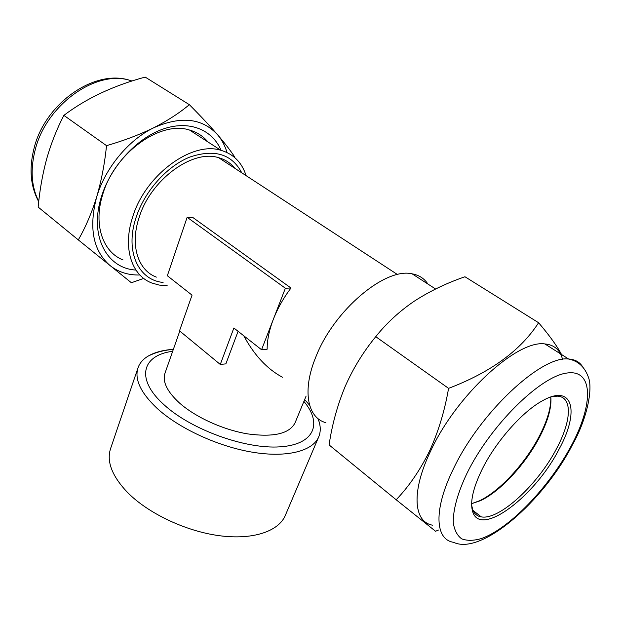 <?xml version="1.0" encoding="UTF-8"?>
<svg xmlns="http://www.w3.org/2000/svg" width="621" height="621" viewBox="0 0 621 621"><rect width="100%" height="100%" fill="white"/><g stroke="black" fill="none" stroke-linecap="round" stroke-linejoin="round"><path stroke-width="0.93" d="M471.642 503.639L479.164 500.906C499.323 491.7 525.451 463.313 539.571 435.725C547.427 420.409 551.176 407.5 550.796 396.998M550.843 396.982C551.681 407.438 548.033 420.603 539.897 436.478C525.979 463.654 500.223 491.63 480.398 500.697L471.642 503.685M552.147 396.571L557.41 396.151C572.756 396.866 571.467 420.875 556.75 448.253C538.166 484.396 499.393 520.406 481.283 516.882C477.122 516.222 474.25 513.8 472.659 509.608L471.642 505.013M482.106 469.383C495.783 441.539 522.804 411.079 542.94 400.506C573.346 383.46 579.626 411.863 559.141 449.053C535.566 495.729 481.096 537.607 472.845 512.178C469.724 502.824 472.806 488.556 482.106 469.383M473.831 511.06L473.427 511.331M432.534 525.18C413.609 521.958 411.024 491.879 430.454 451.436C455.861 395.686 517.208 339.477 544.889 343.933C554.258 344.81 560.142 349.957 562.541 359.396M561.524 354.506C557.115 346.091 549.476 335.495 538.601 322.734C520.755 350.415 490.745 372.29 448.572 388.358C444.628 411.172 438.255 432.131 429.437 451.234C420.06 470.206 408.975 486.383 396.175 499.773L435.569 531.273L438.488 530.024M106.533 145.648C104.716 163.571 101.417 180.703 96.651 197.051C91.683 212.964 85.566 227.247 78.3 239.9L38.153 207.08C39.651 190.484 42.492 174.416 46.676 158.875C51.147 143.304 56.884 128.803 63.878 115.374C86.296 98.39 113.395 85.636 145.182 77.089L189.351 104.67C179.415 113.022 167.46 120.753 153.488 127.879C139.197 134.842 123.548 140.765 106.533 145.648L63.878 115.374M221.115 150.36C212.211 129.3 188.605 119.76 162.221 129.354C135.875 138.879 110.282 167.266 101.277 197.253C89.114 235.848 106.773 268.388 135.626 270.042M123.059 259.958C102.907 252.134 93.235 224.903 102.581 194.963C114.062 153.589 160.109 120.226 189.521 130.045C196.997 132.172 203.129 136.139 207.926 141.937M137.994 367.857L110.546 448.688C106.408 461.574 112.067 476.16 127.522 492.453C148.171 513.404 185.663 531.203 219.267 535.69C252.91 540.2 278.658 531.359 285.311 515.422L318.72 436.866C312.829 451.063 287.127 457.941 252.654 452.243C218.235 446.569 179.166 428.529 157.198 408.455C140.726 392.876 134.33 379.338 137.994 367.857C139.64 363.153 142.939 359.287 147.891 356.26C154.381 352.379 162.873 350.065 173.368 349.32M317.75 418.375L319.07 421.628C320.746 427.186 320.63 432.263 318.72 436.866M246.087 175.634C241.918 162.446 233.504 153.992 220.859 150.29C191.648 140.82 144.786 175.479 132.475 217.614C122.531 248.128 131.722 275.476 151.741 282.974L159.17 285.078L167.173 285.691M325.839 422.699C307.325 417.747 301.907 390.353 315.965 356.648C333.982 310.236 385.23 267.232 412.111 273.83C419.012 275.087 424.283 278.487 427.923 284.045M156.383 277.121C138.157 270.422 129.89 245.605 138.949 218.08C150.135 180.152 192.331 149.024 218.631 157.695C225.26 159.543 230.655 163.075 234.823 168.275M290.97 288.02L192.789 217.466L187.138 217.296L167.336 275.74L192.044 295.146L179.508 330.83L220.284 364.449L233.869 327.997L261.557 349.739L267.146 349.212C267.123 340.129 269.18 330.178 273.318 319.365C277.548 308.521 283.432 298.072 290.97 288.02L285.373 288.229L187.138 217.296M282.508 377.289C267.162 369.053 254.245 355.212 243.758 335.759M306.122 396.035L295.053 422.839C289.487 433.699 273.752 437.394 247.833 433.924C223.327 429.903 195.499 417.242 179.43 402.951C167.08 391.572 162.267 381.651 164.992 373.174L179.787 331.063M238.084 331.303L225.873 363.867L220.284 364.449M261.557 349.739L285.373 288.229M78.3 239.9L131.38 282.741L143.707 278.402M234.435 157.307L234.521 156.717C230.624 150.724 224.942 143.358 217.451 134.617C209.665 125.667 200.296 115.685 189.351 104.67M227.045 152.541C224.981 145.656 221.79 139.678 217.451 134.617C202.058 118.029 180.742 115.778 153.488 127.879C128.221 140.167 105.089 168.283 96.651 197.051C88.609 227.961 93.096 250.814 110.096 265.609C118.487 272.192 128.415 275.313 139.88 274.979M396.175 499.773L329.083 444.923C332.056 424.764 337.374 405.381 345.035 386.767C352.969 368.657 363.207 351.96 375.752 336.683C386.479 323.199 399.319 311.362 414.269 301.185C429.623 291.249 446.522 283.106 464.966 276.756L538.601 322.734M375.752 336.683L448.572 388.358M544.889 343.933L568.619 359.023C578.376 360.972 585.052 367.275 588.646 377.917C592.76 389.476 587.194 418.717 572.275 445.141C543.693 500.844 481.624 555.779 453.571 542.319C435.057 539.61 433.248 509.748 453.384 468.94C479.785 412.709 541.597 355.165 568.619 359.023C575.046 359.404 579.75 362.035 582.739 366.926M466.945 473.381C457.584 493.066 452.919 510.307 453.299 522.851C454.432 530.295 457.258 535.636 461.76 538.881C467.108 540.875 473.621 540.775 481.314 538.578C509.445 528.704 549.205 487.151 571.204 445.87C593.49 404.605 593.855 368.796 566.67 373.074C539.859 376.582 490.132 425.82 466.945 473.381M132.017 81.025L130.651 80.606C96.884 69.009 46.389 104.367 35.234 149.715C30.165 169.533 31.345 186.742 38.758 201.336M163.082 282.446C138.553 280.164 124.813 251.59 135.914 217.994C144.274 191.61 166.645 166.358 189.677 157.113C214.47 148.761 231.835 153.992 241.755 172.809M303.902 401.414C322.687 423.499 314.513 444.729 279.807 446.856C245.373 449.239 191.245 429.678 164.293 404.993C134.998 378.996 142.054 355.088 172.677 351.3M131.543 81.172L130.651 80.606C95.044 68.116 45.108 103.342 34.124 148.031C28.884 168.493 30.421 186.378 38.719 201.678M309.631 405.272L304.67 399.551M397.487 274.552L218.631 157.695M189.521 130.045L220.859 150.29M412.111 273.83L435.593 288.998M173.344 349.406C163.75 350.151 155.266 352.433 147.891 356.26M472.659 509.608L472.845 512.178M481.283 516.882L472.969 510.384M480.398 500.697L479.164 500.906"/></g></svg>
